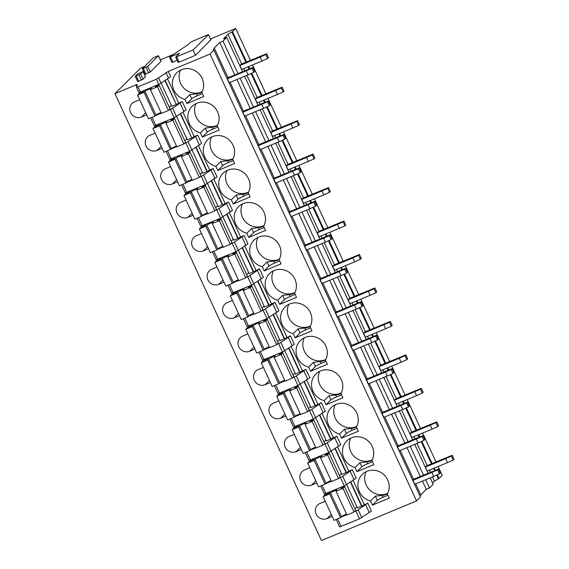 <?xml version="1.0" encoding="UTF-8"?>
<svg xmlns="http://www.w3.org/2000/svg" width="569" height="569" viewBox="0 0 569 569"><rect width="100%" height="100%" fill="white"/><g stroke="black" fill="none" stroke-linecap="round" stroke-linejoin="round"><path stroke-width="0.85" d="M160.949 61.31L150.316 72.05L147.727 66.452L158.41 55.805L157.457 56.004L153.075 58.031L142.392 68.671L147.727 66.452M144.981 74.276L150.316 72.05M144.682 66.395L140.6 68.095L114.952 93.665L135.899 84.93L137.378 84.518L136.517 87.306L138.004 86.893L156.39 79.226L168.282 71.431L210.046 54.019L213.93 50.15L213.283 50.413L214.257 47.952L219.776 42.455L222.991 41.117L226.704 37.412L223.489 38.756L227.963 34.296L232.522 31.615L235.694 28.45L210.466 38.969M173.196 54.51L160.358 59.859M179.121 62.113L178.133 62.391L175.693 57.12L193.069 50.015L195.501 55.285L179.121 62.113L176.682 56.843M177.201 60.371L171.916 62.441L169.484 57.17L179.491 53.266L175.693 57.12M210.815 39.88L195.501 55.285M145.422 76.779L143.054 79.283L137.684 81.58L135.244 76.317L140.621 74.013L143.075 71.53L137.705 73.835L135.244 76.317M165.11 80.172L176.283 104.369L182.222 101.602L186.12 110.03L174.228 117.826L154.355 125.905L150.664 117.883M176.283 104.369L164.832 80.378M176.034 104.618L171.859 106.36L161.119 83.124M180.572 113.636L191.746 137.833L197.685 135.059L201.582 143.495L189.69 151.29L169.818 159.37L166.127 151.347L169.818 159.37M191.746 137.833L180.295 113.836M170.956 149.042L176.767 146.624M184.384 143.445L185.793 142.855L189.69 151.29M191.981 150.102L188.083 141.667L185.793 142.855M188.083 141.667L197.685 135.059M191.497 138.082L187.322 139.825L176.582 116.588M176.518 116.638L172.62 108.202L182.222 101.602M172.62 108.202L170.33 109.397L174.228 117.826M155.493 115.578L161.304 113.16M168.922 109.981L170.33 109.397M210.046 54.019L416.536 500.905L321.442 540.55L114.952 93.665M416.536 500.905L420.42 497.036L213.93 50.15M196.028 147.101L207.208 171.297L213.147 168.524L217.045 176.959L205.153 184.754L185.281 192.834L181.589 184.811L185.281 192.834M186.419 182.507L192.23 180.081M199.847 176.909L201.255 176.319L205.153 184.754M207.443 183.567L203.546 175.131L201.255 176.319M203.546 175.131L213.147 168.524M207.208 171.297L202.784 173.289L192.045 150.052M211.49 180.565L222.671 204.762L228.61 201.988L232.508 210.423L220.616 218.219L200.743 226.298L197.052 218.276L200.743 226.298M201.881 215.971L207.692 213.546M215.31 210.374L216.718 209.783L220.616 218.219M222.906 217.031L219.008 208.595L216.718 209.783M219.008 208.595L228.61 201.988M222.671 204.762L218.247 206.753L207.507 183.517M226.953 214.029L238.134 238.219L244.073 235.452L247.97 243.888L236.078 251.683L216.206 259.763L212.514 251.74M217.344 249.435L223.155 247.01M230.772 243.838L232.18 243.248L236.078 251.683M238.368 250.495L234.471 242.06L232.18 243.248M234.471 242.06L244.073 235.452M238.134 238.219L233.71 240.218L222.97 216.981M242.415 247.494L253.596 271.683L259.535 268.917L263.433 277.352L251.541 285.147L231.668 293.227L227.977 285.204M232.806 282.9L238.617 280.474M246.235 277.302L247.643 276.712L251.541 285.147M253.831 283.959L249.933 275.524L247.643 276.712M249.933 275.524L259.535 268.917M253.596 271.683L249.172 273.682L238.432 250.445M257.878 280.951L269.059 305.148L274.998 302.381L278.895 310.816L267.003 318.612L247.131 326.691L243.44 318.668L247.131 326.691M248.269 316.364L254.08 313.939M261.697 310.766L263.106 310.176L267.003 318.612M269.293 317.417L265.396 308.988L263.106 310.176M265.396 308.988L274.998 302.381M269.059 305.148L264.635 307.146L253.895 283.91M273.34 314.415L284.521 338.612L290.46 335.845L294.358 344.281L282.466 352.076L262.594 360.156L258.902 352.133L262.594 360.156M263.732 349.828L269.542 347.403M277.16 344.231L278.568 343.64L282.466 352.076M284.756 350.881L280.858 342.453L278.568 343.64M280.858 342.453L290.46 335.845M284.521 338.612L280.097 340.611L269.357 317.374M288.803 347.879L299.984 372.076L305.923 369.309L309.821 377.745L297.928 385.54L278.056 393.62L274.358 385.597L278.056 393.62M279.194 383.293L285.005 380.867M292.622 377.695L294.031 377.105L297.928 385.54M300.219 384.345L296.321 375.917L294.031 377.105M296.321 375.917L305.923 369.309M299.984 372.076L295.56 374.075L284.82 350.838M304.266 381.344L315.446 405.541L321.385 402.774L325.283 411.202L313.391 418.997L293.519 427.084L289.82 419.061M294.657 416.757L300.468 414.332M308.085 411.152L309.493 410.569L313.391 418.997M315.681 417.81L311.784 409.381L309.493 410.569M311.784 409.381L321.385 402.774M315.446 405.541L311.015 407.532L300.283 384.303M319.728 414.808L330.909 439.005L336.848 436.238L340.746 444.666L328.854 452.462L308.981 460.549L305.283 452.526L308.981 460.549M310.119 450.221L315.93 447.796M323.548 444.617L324.956 444.033L328.854 452.462M331.144 451.274L327.246 442.846L324.956 444.033M327.246 442.846L336.848 436.238M330.909 439.005L326.478 440.996L315.745 417.767M335.191 448.272L346.372 472.469L352.311 469.702L356.208 478.131L344.316 485.926L324.444 494.013L320.745 485.99L324.444 494.013M325.582 483.686L331.393 481.26M339.01 478.081L340.418 477.498L344.316 485.926M346.606 484.738L342.709 476.31L340.418 477.498M342.709 476.31L352.311 469.702M346.372 472.469L341.941 474.461L331.208 451.224M350.653 481.737L361.834 505.933L367.773 503.167L371.422 511.069L359.537 518.864L339.657 526.944L336.208 519.454L339.657 526.944M341.044 517.143L346.855 514.725M354.473 511.545L355.881 510.962L359.537 518.864M361.827 517.676L358.171 509.774L355.881 510.962M358.171 509.774L367.773 503.167M361.834 505.933L357.403 507.925L346.67 484.688M217.835 127.093L212.877 129.163A5.114 0.605 155.2 0 0 207.194 132.214L202.358 137.044L219.193 130.024L217.266 125.856A16.074 15.199 -134.9 0 0 214.79 107.584A16.074 15.199 -134.9 0 0 196.767 103.231A16.074 15.199 -134.9 0 0 192.116 106.339A16.074 15.199 -134.9 0 0 188.559 121.624A16.074 15.199 -134.9 0 0 200.43 132.876L205.274 128.046L212.002 127.278A16.074 15.199 -134.9 0 0 216.184 126.211A16.074 15.199 -134.9 0 0 217.372 125.657M196.063 103.551A16.074 15.199 -134.9 0 0 199.171 121.432A16.074 15.199 -134.9 0 0 216.91 125.486A16.074 15.199 -134.9 0 0 217.621 125.173M202.358 137.044L200.43 132.876M155.145 133.16L149.917 135.337A8.407 7.945 -134.9 0 0 147.485 136.958A8.407 7.945 -134.9 0 0 146.795 147.335A8.407 7.945 -134.9 0 0 156.916 150.486L162.144 148.31M233.297 160.558L228.34 162.627A5.114 0.605 155.2 0 0 222.657 165.679L217.82 170.508L234.656 163.488L232.728 159.32A16.074 15.199 -134.9 0 0 230.253 141.048A16.074 15.199 -134.9 0 0 212.23 136.695A16.074 15.199 -134.9 0 0 207.578 139.803A16.074 15.199 -134.9 0 0 204.022 155.088A16.074 15.199 -134.9 0 0 215.893 166.34L220.736 161.511L227.465 160.743A16.074 15.199 -134.9 0 0 231.647 159.676A16.074 15.199 -134.9 0 0 232.835 159.114M211.526 137.015A16.074 15.199 -134.9 0 0 214.634 154.896A16.074 15.199 -134.9 0 0 232.372 158.95A16.074 15.199 -134.9 0 0 233.084 158.637M217.82 170.508L215.893 166.34M170.608 166.625L165.38 168.801A8.407 7.945 -134.9 0 0 162.947 170.423A8.407 7.945 -134.9 0 0 162.257 180.793A8.407 7.945 -134.9 0 0 172.379 183.951L177.606 181.774M248.76 194.022L243.802 196.092A5.114 0.605 155.2 0 0 238.119 199.143L233.283 203.972L250.118 196.952L248.191 192.784A16.074 15.199 -134.9 0 0 245.716 174.512A16.074 15.199 -134.9 0 0 227.692 170.159A16.074 15.199 -134.9 0 0 223.041 173.268A16.074 15.199 -134.9 0 0 219.485 188.552A16.074 15.199 -134.9 0 0 231.355 199.804L236.199 194.975L242.927 194.207A16.074 15.199 -134.9 0 0 247.11 193.14A16.074 15.199 -134.9 0 0 248.297 192.578M226.988 170.48A16.074 15.199 -134.9 0 0 230.096 188.36A16.074 15.199 -134.9 0 0 247.835 192.414A16.074 15.199 -134.9 0 0 248.546 192.102M233.283 203.972L231.355 199.804M186.07 200.082L180.842 202.265A8.407 7.945 -134.9 0 0 178.41 203.887A8.407 7.945 -134.9 0 0 177.72 214.257A8.407 7.945 -134.9 0 0 187.841 217.415L193.069 215.238M264.222 227.486L259.265 229.556A5.114 0.605 155.2 0 0 253.582 232.607L248.745 237.437L265.574 230.417L263.653 226.249A16.074 15.199 -134.9 0 0 261.178 207.977A16.074 15.199 -134.9 0 0 243.155 203.624A16.074 15.199 -134.9 0 0 238.503 206.732A16.074 15.199 -134.9 0 0 234.947 222.017A16.074 15.199 -134.9 0 0 246.818 233.269L251.662 228.439L258.39 227.671A16.074 15.199 -134.9 0 0 262.572 226.604A16.074 15.199 -134.9 0 0 263.76 226.042M242.451 203.944A16.074 15.199 -134.9 0 0 245.559 221.825A16.074 15.199 -134.9 0 0 263.298 225.879A16.074 15.199 -134.9 0 0 264.009 225.566M248.745 237.437L246.818 233.269M201.533 233.546L196.305 235.73A8.407 7.945 -134.9 0 0 193.873 237.351A8.407 7.945 -134.9 0 0 193.183 247.721A8.407 7.945 -134.9 0 0 203.304 250.879L208.531 248.703M279.685 260.951L274.727 263.02A5.114 0.605 155.2 0 0 269.045 266.072L264.208 270.901L281.036 263.881L279.116 259.713A16.074 15.199 -134.9 0 0 276.641 241.441A16.074 15.199 -134.9 0 0 258.618 237.088A16.074 15.199 -134.9 0 0 253.966 240.196A16.074 15.199 -134.9 0 0 250.41 255.481A16.074 15.199 -134.9 0 0 262.281 266.733L267.124 261.904L273.853 261.135A16.074 15.199 -134.9 0 0 278.035 260.069A16.074 15.199 -134.9 0 0 279.223 259.507M257.913 237.408A16.074 15.199 -134.9 0 0 261.022 255.289A16.074 15.199 -134.9 0 0 278.76 259.343A16.074 15.199 -134.9 0 0 279.471 259.03M264.208 270.901L262.281 266.733M216.995 267.01L211.768 269.194A8.407 7.945 -134.9 0 0 209.335 270.816A8.407 7.945 -134.9 0 0 208.645 281.186A8.407 7.945 -134.9 0 0 218.766 284.344L223.994 282.167M295.147 294.415L290.19 296.485A5.114 0.605 155.2 0 0 284.507 299.536L279.671 304.365L296.499 297.345L294.578 293.177A16.074 15.199 -134.9 0 0 292.103 274.905A16.074 15.199 -134.9 0 0 274.08 270.552A16.074 15.199 -134.9 0 0 269.429 273.661A16.074 15.199 -134.9 0 0 265.872 288.945A16.074 15.199 -134.9 0 0 277.743 300.197L282.587 295.368L289.315 294.6A16.074 15.199 -134.9 0 0 293.497 293.533A16.074 15.199 -134.9 0 0 294.685 292.971M273.376 270.865A16.074 15.199 -134.9 0 0 276.484 288.753A16.074 15.199 -134.9 0 0 294.223 292.807A16.074 15.199 -134.9 0 0 294.934 292.494M279.671 304.365L277.743 300.197M232.458 300.475L227.23 302.658A8.407 7.945 -134.9 0 0 224.798 304.28A8.407 7.945 -134.9 0 0 224.108 314.65A8.407 7.945 -134.9 0 0 234.229 317.808L239.457 315.624M310.61 327.879L305.653 329.949A5.114 0.605 155.2 0 0 299.97 333L295.133 337.83L311.961 330.809L310.041 326.642A16.074 15.199 -134.9 0 0 307.566 308.37A16.074 15.199 -134.9 0 0 289.543 304.017A16.074 15.199 -134.9 0 0 284.891 307.125A16.074 15.199 -134.9 0 0 281.335 322.41A16.074 15.199 -134.9 0 0 293.206 333.662L298.049 328.832L304.778 328.064A16.074 15.199 -134.9 0 0 308.96 326.997A16.074 15.199 -134.9 0 0 310.148 326.435M288.839 304.33A16.074 15.199 -134.9 0 0 291.947 322.218A16.074 15.199 -134.9 0 0 309.685 326.272A16.074 15.199 -134.9 0 0 310.397 325.959M295.133 337.83L293.206 333.662M247.92 333.939L242.693 336.123A8.407 7.945 -134.9 0 0 240.26 337.744A8.407 7.945 -134.9 0 0 239.57 348.114A8.407 7.945 -134.9 0 0 249.691 351.272L254.919 349.089M326.073 361.343L321.115 363.413A5.114 0.605 155.2 0 0 315.432 366.464L310.596 371.294L327.424 364.274L325.504 360.106A16.074 15.199 -134.9 0 0 323.028 341.834A16.074 15.199 -134.9 0 0 305.005 337.481A16.074 15.199 -134.9 0 0 300.354 340.589A16.074 15.199 -134.9 0 0 296.798 355.874A16.074 15.199 -134.9 0 0 308.668 367.126L313.512 362.297L320.24 361.528A16.074 15.199 -134.9 0 0 324.422 360.462A16.074 15.199 -134.9 0 0 325.61 359.9M304.301 337.794A16.074 15.199 -134.9 0 0 307.409 355.682A16.074 15.199 -134.9 0 0 325.148 359.736A16.074 15.199 -134.9 0 0 325.859 359.416M310.596 371.294L308.668 367.126M263.383 367.403L258.155 369.587A8.407 7.945 -134.9 0 0 255.723 371.208A8.407 7.945 -134.9 0 0 255.033 381.579A8.407 7.945 -134.9 0 0 265.154 384.736L270.382 382.553M341.535 394.808L336.578 396.878A5.114 0.605 155.2 0 0 330.895 399.929L326.051 404.758L342.887 397.738L340.966 393.57A16.074 15.199 -134.9 0 0 338.491 375.298A16.074 15.199 -134.9 0 0 320.468 370.945A16.074 15.199 -134.9 0 0 315.816 374.053A16.074 15.199 -134.9 0 0 312.26 389.338A16.074 15.199 -134.9 0 0 324.131 400.59L328.974 395.761L335.703 394.986A16.074 15.199 -134.9 0 0 339.885 393.926A16.074 15.199 -134.9 0 0 341.073 393.364M319.764 371.258A16.074 15.199 -134.9 0 0 322.872 389.146A16.074 15.199 -134.9 0 0 340.611 393.2A16.074 15.199 -134.9 0 0 341.322 392.88M326.051 404.758L324.131 400.59M278.846 400.868L273.618 403.044A8.407 7.945 -134.9 0 0 271.185 404.673A8.407 7.945 -134.9 0 0 270.495 415.043A8.407 7.945 -134.9 0 0 280.617 418.201L285.844 416.017M356.998 428.272L352.04 430.342A5.114 0.605 155.2 0 0 346.357 433.393L341.514 438.215L358.349 431.202L356.429 427.035A16.074 15.199 -134.9 0 0 353.954 408.762A16.074 15.199 -134.9 0 0 335.93 404.41A16.074 15.199 -134.9 0 0 331.279 407.511A16.074 15.199 -134.9 0 0 327.723 422.803A16.074 15.199 -134.9 0 0 339.593 434.055L344.437 429.225L351.165 428.45A16.074 15.199 -134.9 0 0 355.348 427.39A16.074 15.199 -134.9 0 0 356.535 426.828M335.226 404.723A16.074 15.199 -134.9 0 0 338.335 422.611A16.074 15.199 -134.9 0 0 356.073 426.665A16.074 15.199 -134.9 0 0 356.784 426.345M341.514 438.215L339.593 434.055M294.308 434.332L289.08 436.508A8.407 7.945 -134.9 0 0 286.648 438.137A8.407 7.945 -134.9 0 0 285.958 448.507A8.407 7.945 -134.9 0 0 296.079 451.665L301.307 449.482M372.46 461.736L367.503 463.799A5.114 0.605 155.2 0 0 361.82 466.857L356.976 471.68L373.812 464.667L371.891 460.499A16.074 15.199 -134.9 0 0 369.416 442.227A16.074 15.199 -134.9 0 0 351.393 437.874A16.074 15.199 -134.9 0 0 346.741 440.975A16.074 15.199 -134.9 0 0 343.185 456.267A16.074 15.199 -134.9 0 0 355.056 467.519L359.9 462.689L366.628 461.914A16.074 15.199 -134.9 0 0 370.81 460.854A16.074 15.199 -134.9 0 0 371.998 460.293M350.689 438.187A16.074 15.199 -134.9 0 0 353.797 456.075A16.074 15.199 -134.9 0 0 371.536 460.129A16.074 15.199 -134.9 0 0 372.247 459.809M356.976 471.68L355.056 467.519M309.771 467.796L304.543 469.973A8.407 7.945 -134.9 0 0 302.111 471.601A8.407 7.945 -134.9 0 0 301.421 481.971A8.407 7.945 -134.9 0 0 311.542 485.129L316.769 482.946M387.923 495.201L382.965 497.263A5.114 0.605 155.2 0 0 377.283 500.322L372.439 505.144L389.274 498.131L387.354 493.963A16.074 15.199 -134.9 0 0 384.879 475.684A16.074 15.199 -134.9 0 0 366.856 471.338A16.074 15.199 -134.9 0 0 362.204 474.439A16.074 15.199 -134.9 0 0 358.648 489.731A16.074 15.199 -134.9 0 0 370.519 500.976L375.362 496.154L382.091 495.379A16.074 15.199 -134.9 0 0 386.273 494.312A16.074 15.199 -134.9 0 0 387.461 493.757M366.151 471.651A16.074 15.199 -134.9 0 0 369.26 489.539A16.074 15.199 -134.9 0 0 386.998 493.593A16.074 15.199 -134.9 0 0 387.709 493.273M372.439 505.144L370.519 500.976M325.233 501.261L320.006 503.437A8.407 7.945 -134.9 0 0 317.573 505.066A8.407 7.945 -134.9 0 0 316.883 515.436A8.407 7.945 -134.9 0 0 327.004 518.587L332.232 516.41M432.604 483.024L434.453 481.182L439.012 478.501L437.298 474.788M435.228 470.3L434.225 468.138M432.099 463.529L421.835 441.324M419.766 436.843L418.763 434.673M416.636 430.064L406.373 407.859M404.303 403.378L403.3 401.209M401.173 396.6L390.91 374.395M388.84 369.914L387.838 367.745M385.711 363.136L375.448 340.931M373.378 336.45L372.375 334.28M370.248 329.671L359.985 307.466M357.915 302.985L356.912 300.816M354.786 296.207L344.522 274.002M342.453 269.521L341.45 267.352M339.323 262.743L329.06 240.538M326.99 236.057L325.987 233.887M323.861 229.279L313.597 207.073M311.528 202.592L310.525 200.423M308.398 195.814L298.135 173.609M296.065 169.128L295.062 166.959M292.935 162.35L282.672 140.145M280.602 135.664L279.599 133.495M277.473 128.886L267.21 106.68M265.14 102.2L264.137 100.03M262.01 95.421L251.747 73.216M249.677 68.735L248.674 66.566M246.548 61.957L232.522 31.615M439.012 478.501L442.184 475.335L438.109 466.516M435.982 461.907L422.646 433.052M420.519 428.443L407.184 399.587M405.057 394.978L391.721 366.123M389.594 361.514L376.258 332.659M374.132 328.05L360.796 299.194M358.669 294.586L345.333 265.73M343.207 261.121L329.871 232.266M327.744 227.657L314.408 198.809M312.281 194.2L298.945 165.344M296.819 160.735L283.483 131.88M281.356 127.271L268.02 98.416M265.894 93.807L252.558 64.951M250.431 60.342L235.694 28.45M438.372 478.771L436.658 475.065M434.574 470.556L433.585 468.401M431.451 463.792L421.195 441.601M419.111 437.092L418.123 434.936M415.989 430.328L405.74 408.137M403.649 403.627L402.66 401.479M400.526 396.87L390.277 374.672M388.186 370.163L387.197 368.015M385.064 363.406L374.815 341.208M372.723 336.699L371.735 334.551M369.601 329.942L359.352 307.751M357.261 303.234L356.272 301.086M354.138 296.477L343.889 274.286M341.805 269.77L340.81 267.622M338.676 263.013L328.427 240.822M326.343 236.306L325.347 234.158M323.213 229.549L312.964 207.358M310.88 202.841L309.885 200.693M307.751 196.085L297.502 173.894M295.418 169.384L294.422 167.229M292.288 162.62L282.039 140.429M279.955 135.92L278.959 133.765M276.826 129.156L266.577 106.965M264.493 102.456L263.497 100.3M261.363 95.692L251.114 73.501M249.03 68.991L248.034 66.836M245.9 62.227L231.882 31.878M434.453 481.182L432.468 476.893M430.335 472.284L429.36 470.165M427.227 465.556L417.006 443.429M414.872 438.82L413.898 436.7M411.764 432.091L401.543 409.964M399.417 405.356L398.435 403.236M396.301 398.627L386.081 376.5M383.954 371.891L382.973 369.772M380.839 365.163L370.618 343.036M368.492 338.427L367.51 336.307M365.376 331.699L355.156 309.572M353.029 304.963L352.047 302.843M349.914 298.234L339.693 276.107M337.566 271.498L336.585 269.379M334.451 264.77L324.23 242.643M322.104 238.034L321.122 235.915M318.989 231.306L308.768 209.179M306.641 204.57L305.66 202.45M303.526 197.841L293.305 175.714M291.179 171.105L290.197 168.993M288.07 164.384L277.843 142.257M275.716 137.648L274.735 135.529M272.608 130.92L262.38 108.793M260.253 104.184L259.272 102.064M257.145 97.455L246.918 75.328M244.791 70.72L243.809 68.6M241.683 63.991L227.963 34.296M420.128 496.41L420.747 494.845L426.266 489.34L429.481 488.003L433.194 484.304L430.207 477.839M428.073 473.23L414.744 444.375M412.61 439.766L399.282 410.91M397.148 406.302L383.819 377.446M381.685 372.837L368.356 343.982M366.223 339.373L352.894 310.518M350.76 305.909L337.431 277.053M335.297 272.444L321.969 243.589M319.835 238.98L306.506 210.125M304.372 205.516L291.043 176.66M288.91 172.051L275.581 143.196M273.447 138.587L260.118 109.732M257.985 105.123L244.656 76.267M242.522 71.658L226.704 37.412M429.481 488.003L425.655 479.731M423.528 475.122L410.192 446.267M408.065 441.658L394.73 412.802M392.603 408.193L379.274 379.338M377.14 374.729L363.811 345.874M361.678 341.265L348.349 312.409M346.215 307.801L332.886 278.945M330.753 274.336L317.424 245.481M315.29 240.872L301.961 212.024M299.827 207.415L286.499 178.559M284.365 173.95L271.036 145.095M268.902 140.486L255.573 111.631M253.44 107.022L240.111 78.166M237.977 73.557L222.991 41.117M426.266 489.34L422.447 481.068M420.313 476.459L406.984 447.604M404.851 442.995L391.522 414.14M389.388 409.531L376.059 380.682M373.925 376.073L360.597 347.218M358.463 342.609L345.134 313.754M343 309.145L329.671 280.289M327.538 275.681L314.209 246.825M312.075 242.216L298.746 213.361M296.613 208.752L283.284 179.896M281.15 175.288L267.821 146.432M265.687 141.823L252.359 112.968M250.232 108.359L236.896 79.504M234.769 74.895L219.776 42.455M420.747 494.845L415.69 483.885M413.556 479.276L400.227 450.42M398.094 445.819L384.765 416.963M382.631 412.354L369.302 383.499M367.169 378.89L353.84 350.035M351.706 345.426L338.377 316.57M336.243 311.961L322.915 283.106M320.781 278.497L307.452 249.642M305.318 245.033L291.989 216.177M289.856 211.568L276.527 182.713M274.393 178.104L261.064 149.249M258.931 144.64L245.602 115.784M243.468 111.175L230.139 82.32M228.005 77.711L214.257 47.952M206.96 171.546L195.757 147.3M222.422 205.011L211.22 180.764M237.885 238.475L226.682 214.228M253.347 271.939L242.145 247.693M268.81 305.404L257.608 281.157M284.272 338.868L273.07 314.621M299.735 372.332L288.533 348.086M315.198 405.797L303.995 381.55M330.66 439.261L319.458 415.014M346.123 472.725L334.921 448.479M361.585 506.182L350.383 481.943M158.68 78.031L161.055 83.174L170.657 76.566L168.282 71.431M161.055 83.174L158.765 84.361L156.39 79.226M138.004 86.893L140.372 92.029L158.765 84.361M140.372 92.029L138.893 92.441L136.539 87.327M146.681 114.846L141.453 117.022A8.407 7.945 -134.9 0 1 131.332 113.871A8.407 7.945 -134.9 0 1 132.022 103.494A8.407 7.945 -134.9 0 1 134.455 101.872L139.682 99.696M180.601 70.087A16.074 15.199 -134.9 0 0 183.709 87.975A16.074 15.199 -134.9 0 0 201.447 92.029A16.074 15.199 -134.9 0 0 202.159 91.709M184.968 99.411L186.895 103.579L203.73 96.559L201.803 92.391A16.074 15.199 -134.9 0 0 199.328 74.119A16.074 15.199 -134.9 0 0 181.312 69.767A16.074 15.199 -134.9 0 0 176.653 72.875A16.074 15.199 -134.9 0 0 173.097 88.159A16.074 15.199 -134.9 0 0 184.968 99.411L189.811 94.589L196.54 93.814A16.074 15.199 -134.9 0 0 200.722 92.747A16.074 15.199 -134.9 0 0 201.91 92.192M186.895 103.579L191.732 98.75A5.114 0.605 155.2 0 1 197.415 95.699L202.372 93.629M210.857 39.979L208.467 34.631L207.479 34.908L190.764 42.07L188.403 44.382L169.484 57.17M208.425 34.709L193.069 50.015M330.162 491.829L328.804 493.181L324.7 495.037L323.092 496.637L329.586 493.935L330.561 492.953L341.521 516.673A3.656 0.434 155.2 0 1 346.557 514.084M330.561 492.953A3.656 0.434 155.2 0 1 334.074 490.99A3.656 0.434 155.2 0 1 337.125 490.051A3.656 0.434 155.2 0 1 337.019 490.243L336.009 491.253L346.969 514.966L353.968 512.05L355.575 510.45L344.615 486.737L340.98 488.145L342.367 486.737M354.864 508.921L356.919 506.872M353.968 512.05L343.015 488.33L344.615 486.737M336.009 491.253L343.015 488.33M323.092 496.637L334.053 520.351L340.539 517.648L329.586 493.935M340.539 517.648L341.521 516.673M314.7 458.365L313.341 459.716L309.237 461.573L307.63 463.173L314.124 460.47L315.098 459.496L326.058 483.209A3.656 0.434 155.2 0 1 331.094 480.62M315.098 459.496A3.656 0.434 155.2 0 1 318.612 457.526A3.656 0.434 155.2 0 1 321.663 456.587A3.656 0.434 155.2 0 1 321.556 456.779L320.546 457.789L331.507 481.502L338.505 478.586L340.113 476.986L329.152 453.273L325.518 454.681L326.905 453.273M339.401 475.456L341.457 473.408M338.505 478.586L327.552 454.866L329.152 453.273M320.546 457.789L327.552 454.866M307.63 463.173L318.59 486.886L325.077 484.183L314.124 460.47M325.077 484.183L326.058 483.209M299.237 424.901L297.879 426.252L293.775 428.108L292.167 429.709L298.661 427.006L299.635 426.032L310.596 449.745A3.656 0.434 155.2 0 1 315.631 447.156M299.635 426.032A3.656 0.434 155.2 0 1 303.149 424.061A3.656 0.434 155.2 0 1 306.2 423.123A3.656 0.434 155.2 0 1 306.094 423.315L305.084 424.325L316.044 448.038L323.05 445.122L324.65 443.521L313.69 419.808L310.055 421.216L311.442 419.808M323.939 441.992L325.994 439.944M323.05 445.122L312.089 421.401L313.69 419.808M305.084 424.325L312.089 421.401M292.167 429.709L303.128 453.422L309.614 450.719L298.661 427.006M309.614 450.719L310.596 449.745M283.775 391.436L282.416 392.788L278.312 394.644L276.705 396.244L283.198 393.542L284.173 392.567L295.133 416.28A3.656 0.434 155.2 0 1 300.169 413.691M284.173 392.567A3.656 0.434 155.2 0 1 287.686 390.597A3.656 0.434 155.2 0 1 290.738 389.658A3.656 0.434 155.2 0 1 290.631 389.85L289.621 390.86L300.581 414.573L307.587 411.657L309.187 410.057L298.227 386.344L294.593 387.759L295.98 386.351M308.476 408.528L310.532 406.479M307.587 411.657L296.627 387.944L298.227 386.344M289.621 390.86L296.627 387.944M276.705 396.244L287.665 419.958L294.152 417.255L283.198 393.542M294.152 417.255L295.133 416.28M268.312 357.972L266.953 359.324L262.85 361.187L261.242 362.78L267.736 360.077L268.71 359.103L279.671 382.816A3.656 0.434 155.2 0 1 284.706 380.227M268.71 359.103A3.656 0.434 155.2 0 1 272.224 357.133A3.656 0.434 155.2 0 1 275.275 356.194A3.656 0.434 155.2 0 1 275.176 356.386L274.158 357.396L285.119 381.109L292.125 378.193L293.725 376.593L282.765 352.88L279.13 354.295L280.517 352.887M293.014 375.063L295.069 373.015M292.125 378.193L281.164 354.48L282.765 352.88M274.158 357.396L281.164 354.48M261.242 362.78L272.202 386.493L278.689 383.791L267.736 360.077M278.689 383.791L279.671 382.816M252.849 324.508L251.491 325.859L247.387 327.723L245.78 329.316L252.273 326.613L253.248 325.639L264.208 349.352A3.656 0.434 155.2 0 1 269.251 346.763M253.248 325.639A3.656 0.434 155.2 0 1 256.761 323.669A3.656 0.434 155.2 0 1 259.813 322.73A3.656 0.434 155.2 0 1 259.713 322.922L258.696 323.932L269.656 347.645L276.662 344.729L278.262 343.128L267.302 319.415L263.667 320.831L265.054 319.422M277.551 341.599L279.607 339.551M276.662 344.729L265.702 321.016L267.302 319.415M258.696 323.932L265.702 321.016M245.78 329.316L256.74 353.029L263.227 350.326L252.273 326.613M263.227 350.326L264.208 349.352M237.387 291.043L236.028 292.395L231.924 294.258L230.317 295.852L236.811 293.149L237.785 292.174L248.745 315.887A3.656 0.434 155.2 0 1 253.788 313.299M237.785 292.174A3.656 0.434 155.2 0 1 241.299 290.204A3.656 0.434 155.2 0 1 244.35 289.265A3.656 0.434 155.2 0 1 244.25 289.457L243.233 290.467L254.194 314.18L261.199 311.264L262.8 309.664L251.839 285.951L248.205 287.366L249.592 285.958M262.096 308.135L264.144 306.086M261.199 311.264L250.239 287.551L251.839 285.951M243.233 290.467L250.239 287.551M230.317 295.852L241.277 319.572L247.764 316.862L236.811 293.149M247.764 316.862L248.745 315.887M221.924 257.579L220.566 258.931L216.462 260.794L214.854 262.387L221.348 259.684L222.323 258.71L233.283 282.423A3.656 0.434 155.2 0 1 238.326 279.834M222.323 258.71A3.656 0.434 155.2 0 1 225.836 256.74A3.656 0.434 155.2 0 1 228.887 255.801A3.656 0.434 155.2 0 1 228.788 256L227.771 257.003L238.731 280.723L245.737 277.8L247.337 276.2L236.377 252.487L232.749 253.902L234.129 252.494M246.633 274.671L248.681 272.622M245.737 277.8L234.777 254.087L236.377 252.487M227.771 257.003L234.777 254.087M214.854 262.387L225.815 286.107L232.301 283.398L221.348 259.684M232.301 283.398L233.283 282.423M206.462 224.115L205.103 225.466L200.999 227.33L199.392 228.923L205.886 226.22L206.86 225.246L217.82 248.959A3.656 0.434 155.2 0 1 222.863 246.377M206.86 225.246A3.656 0.434 155.2 0 1 210.374 223.276A3.656 0.434 155.2 0 1 213.425 222.337A3.656 0.434 155.2 0 1 213.325 222.536L212.308 223.539L223.268 247.259L230.274 244.336L231.875 242.735L220.914 219.022L217.287 220.438L218.667 219.029M231.17 241.206L233.219 239.165M230.274 244.336L219.314 220.623L220.914 219.022M212.308 223.539L219.314 220.623M199.392 228.923L210.352 252.643L216.839 249.933L205.886 226.22M216.839 249.933L217.82 248.959M190.999 190.658L189.641 192.002L185.537 193.865L183.929 195.466L190.423 192.756L191.397 191.781L202.358 215.495A3.656 0.434 155.2 0 1 207.401 212.913M191.397 191.781A3.656 0.434 155.2 0 1 194.911 189.818A3.656 0.434 155.2 0 1 197.962 188.872A3.656 0.434 155.2 0 1 197.863 189.072L196.846 190.074L207.806 213.795L214.812 210.871L216.412 209.271L205.452 185.558L201.824 186.973L203.204 185.565M215.708 207.742L217.756 205.701M214.812 210.871L203.851 187.158L205.452 185.558M196.846 190.074L203.851 187.158M183.929 195.466L194.89 219.179L201.376 216.469L190.423 192.756M201.376 216.469L202.358 215.495M175.537 157.193L174.178 158.538L170.074 160.401L168.467 162.001L174.96 159.292L175.935 158.317L186.895 182.03A3.656 0.434 155.2 0 1 191.938 179.448M175.935 158.317A3.656 0.434 155.2 0 1 179.448 156.354A3.656 0.434 155.2 0 1 182.5 155.415A3.656 0.434 155.2 0 1 182.4 155.607L181.383 156.617L192.343 180.33L199.349 177.407L200.949 175.814L189.989 152.094L186.362 153.509L187.742 152.101M200.245 174.278L202.294 172.236M199.349 177.407L188.389 153.694L189.989 152.094M181.383 156.617L188.389 153.694M168.467 162.001L179.427 185.714L185.921 183.005L174.96 159.292M185.921 183.005L186.895 182.03M160.074 123.729L158.715 125.08L154.612 126.937L153.004 128.537L159.498 125.827L160.472 124.853L171.433 148.566A3.656 0.434 155.2 0 1 176.475 145.984M160.472 124.853A3.656 0.434 155.2 0 1 163.986 122.89A3.656 0.434 155.2 0 1 167.037 121.951A3.656 0.434 155.2 0 1 166.937 122.143L165.92 123.153L176.881 146.866L183.887 143.943L185.487 142.35L174.527 118.629L170.899 120.045L172.279 118.637M184.783 140.813L186.831 138.772M183.887 143.943L172.926 120.23L174.527 118.629M165.92 123.153L172.926 120.23M153.004 128.537L163.964 152.25L170.458 149.54L159.498 125.827M170.458 149.54L171.433 148.566M144.611 90.265L143.253 91.616L139.149 93.472L137.542 95.073L144.035 92.363L145.01 91.389L155.97 115.102A3.656 0.434 155.2 0 1 161.013 112.52M145.01 91.389A3.656 0.434 155.2 0 1 148.523 89.425A3.656 0.434 155.2 0 1 151.574 88.487A3.656 0.434 155.2 0 1 151.475 88.679L150.458 89.689L161.418 113.402L168.424 110.478L170.024 108.885L159.064 85.165L155.437 86.58L156.816 85.172M169.32 107.349L171.369 105.308M168.424 110.478L157.464 86.765L159.064 85.165M150.458 89.689L157.464 86.765M137.542 95.073L148.502 118.786L154.996 116.083L144.035 92.363M154.996 116.083L155.97 115.102M413.307 479.383L412.938 480.321L431.828 472.448L437.547 469.916L438.386 469.076L413.307 479.383M431.828 472.448L433.656 476.395L414.758 484.276L412.938 480.321M433.656 476.395L439.368 473.87L440.214 473.024L438.386 469.076M439.368 473.87L437.547 469.916M426.771 465.748L425.427 467.092L445.662 458.65L451.381 456.125L452.227 455.285L426.771 465.748M445.662 458.65L447.49 462.604L427.248 471.04L425.427 467.092M447.49 462.604L453.209 460.079L454.048 459.233L452.227 455.285M453.209 460.079L451.381 456.125M397.845 445.918L397.475 446.857L416.366 438.984L422.084 436.451L422.923 435.612L397.845 445.918M416.366 438.984L418.194 442.931L399.296 450.812L397.475 446.857M418.194 442.931L423.905 440.406L424.751 439.56L422.923 435.612M423.905 440.406L422.084 436.451M411.309 432.284L409.964 433.628L430.2 425.185L435.918 422.66L436.764 421.821L411.309 432.284M430.2 425.185L432.027 429.14L411.785 437.582L409.964 433.628M432.027 429.14L437.746 426.615L438.585 425.768L436.764 421.821M437.746 426.615L435.918 422.66M382.382 412.454L382.012 413.393L400.903 405.519L406.622 402.987L407.461 402.148L382.382 412.454M400.903 405.519L402.731 409.467L383.833 417.347L382.012 413.393M402.731 409.467L408.442 406.942L409.289 406.102L407.461 402.148M408.442 406.942L406.622 402.987M395.846 398.819L394.502 400.163L414.737 391.728L420.455 389.196L421.302 388.357L395.846 398.819M414.737 391.728L416.565 395.675L396.323 404.118L394.502 400.163M416.565 395.675L422.283 393.151L423.123 392.304L421.302 388.357M422.283 393.151L420.455 389.196M366.92 378.99L366.55 379.928L385.441 372.055L391.159 369.523L391.998 368.684L366.92 378.99M385.441 372.055L387.269 376.002L368.371 383.883L366.55 379.928M387.269 376.002L392.98 373.477L393.826 372.638L391.998 368.684M392.98 373.477L391.159 369.523M380.391 365.355L379.039 366.699L399.274 358.264L404.993 355.732L405.839 354.892L380.391 365.355M399.274 358.264L401.102 362.211L380.86 370.654L379.039 366.699M401.102 362.211L406.821 359.686L407.66 358.84L405.839 354.892M406.821 359.686L404.993 355.732M351.457 345.532L351.087 346.464L369.978 338.591L375.696 336.059L376.536 335.219L351.457 345.532M369.978 338.591L371.806 342.545L352.908 350.419L351.087 346.464M371.806 342.545L377.517 340.013L378.364 339.174L376.536 335.219M377.517 340.013L375.696 336.059M364.928 331.891L363.577 333.235L383.812 324.799L389.53 322.267L390.377 321.428L364.928 331.891M383.812 324.799L385.64 328.747L365.405 337.189L363.577 333.235M385.64 328.747L391.358 326.222L392.197 325.376L390.377 321.428M391.358 326.222L389.53 322.267M335.995 312.068L335.625 313L354.515 305.126L360.234 302.594L361.073 301.755L335.995 312.068M354.515 305.126L356.343 309.081L337.445 316.954L335.625 313M356.343 309.081L362.055 306.549L362.901 305.709L361.073 301.755M362.055 306.549L360.234 302.594M349.466 298.426L348.114 299.771L368.349 291.335L374.068 288.803L374.914 287.964L349.466 298.426M368.349 291.335L370.177 295.283L349.942 303.725L348.114 299.771M370.177 295.283L375.896 292.758L376.735 291.918L374.914 287.964M375.896 292.758L374.068 288.803M320.532 278.604L320.162 279.535L339.053 271.662L344.771 269.13L345.611 268.291L320.532 278.604M339.053 271.662L340.881 275.616L321.983 283.49L320.162 279.535M340.881 275.616L346.592 273.084L347.439 272.245L345.611 268.291M346.592 273.084L344.771 269.13M334.003 264.962L332.652 266.306L352.887 257.871L358.605 255.339L359.452 254.499L334.003 264.962M352.887 257.871L354.715 261.818L334.48 270.261L332.652 266.306M354.715 261.818L360.433 259.293L361.272 258.454L359.452 254.499M360.433 259.293L358.605 255.339M305.069 245.139L304.7 246.078L323.59 238.198L329.309 235.666L330.148 234.826L305.069 245.139M323.59 238.198L325.418 242.152L306.52 250.026L304.7 246.078M325.418 242.152L331.13 239.62L331.976 238.781L330.148 234.826M331.13 239.62L329.309 235.666M318.54 231.498L317.189 232.842L337.431 224.406L343.143 221.874L343.989 221.035L318.54 231.498M337.431 224.406L339.252 228.361L319.017 236.796L317.189 232.842M339.252 228.361L344.97 225.829L345.81 224.99L343.989 221.035M344.97 225.829L343.143 221.874M289.607 211.675L289.237 212.614L313.846 202.208L314.685 201.362L289.607 211.675M308.128 204.733L309.956 208.688L291.058 216.561L289.237 212.614M309.956 208.688L315.667 206.156L316.513 205.317L314.685 201.362M315.667 206.156L313.846 202.208M303.078 198.033L301.726 199.378L321.969 190.942L327.68 188.41L328.526 187.571L303.078 198.033M321.969 190.942L323.789 194.897L303.554 203.332L301.726 199.378M323.789 194.897L329.508 192.365L330.347 191.525L328.526 187.571M329.508 192.365L327.68 188.41M274.144 178.211L273.774 179.15L298.384 168.744L299.223 167.898L274.144 178.211M292.665 171.269L294.493 175.224L275.602 183.097L273.774 179.15M294.493 175.224L300.204 172.692L301.051 171.852L299.223 167.898M300.204 172.692L298.384 168.744M287.615 164.569L286.264 165.913L306.506 157.478L312.217 154.946L313.064 154.107L287.615 164.569M306.506 157.478L308.327 161.432L288.092 169.868L286.264 165.913M308.327 161.432L314.045 158.9L314.885 158.061L313.064 154.107M314.045 158.9L312.217 154.946M258.682 144.746L258.312 145.685L282.921 135.28L283.76 134.433L258.682 144.746M277.203 137.805L279.03 141.759L260.14 149.633L258.312 145.685M279.03 141.759L284.742 139.227L285.588 138.388L283.76 134.433M284.742 139.227L282.921 135.28M272.153 131.105L270.801 132.449L291.043 124.014L296.755 121.482L297.601 120.642L272.153 131.105M291.043 124.014L292.864 127.968L272.629 136.404L270.801 132.449M292.864 127.968L298.583 125.436L299.422 124.597L297.601 120.642M298.583 125.436L296.755 121.482M243.219 111.282L242.849 112.221L267.458 101.815L268.298 100.969L243.219 111.282M261.74 104.34L263.568 108.295L244.677 116.168L242.849 112.221M263.568 108.295L269.279 105.763L270.126 104.924L268.298 100.969M269.279 105.763L267.458 101.815M256.69 97.64L255.339 98.985L275.581 90.549L281.292 88.024L282.139 87.178L256.69 97.64M275.581 90.549L277.402 94.504L257.167 102.939L255.339 98.985M277.402 94.504L283.12 91.972L283.959 91.132L282.139 87.178M283.12 91.972L281.292 88.024M227.756 77.818L227.387 78.757L251.996 68.351L252.835 67.505L227.756 77.818M246.277 70.876L248.105 74.831L229.215 82.711L227.387 78.757M248.105 74.831L253.817 72.299L254.663 71.459L252.835 67.505M253.817 72.299L251.996 68.351M241.228 64.176L239.876 65.527L260.118 57.085L265.83 54.56L266.676 53.714L241.228 64.176M260.118 57.085L261.939 61.039L241.704 69.475L239.876 65.527M261.939 61.039L267.658 58.507L268.497 57.668L266.676 53.714M267.658 58.507L265.83 54.56M160.991 61.402L158.41 55.805M148.687 72.924L146.105 67.327M145.927 74.077L143.338 68.472M167.371 78.494L178.723 103.06M142.876 90.99L143.189 91.673M182.834 111.958L194.185 136.524M179.932 102.79L183.83 111.218M155.835 125.493L152.058 117.306M158.338 124.455L158.651 125.137M195.395 136.254L199.292 144.682M171.297 158.957L167.514 150.771M198.297 145.422L209.648 169.989M210.857 169.718L214.755 178.147M213.759 178.886L225.111 203.453M226.32 203.183L230.217 211.611M229.222 212.351L240.573 236.917M241.782 236.64L245.68 245.075M244.684 245.815L256.036 270.375M257.245 270.104L261.143 278.54M260.147 279.279L271.498 303.839M272.707 303.569L276.605 312.004M275.609 312.744L286.961 337.303M288.17 337.033L292.068 345.468M291.072 346.201L302.423 370.768M303.633 370.497L307.53 378.933M306.535 379.665L317.879 404.232M319.095 403.962L322.986 412.397M321.997 413.13L333.342 437.696M334.558 437.426L338.448 445.861M337.46 446.594L348.804 471.16M350.02 470.89L353.911 479.326M352.922 480.058L364.267 504.625M365.483 504.354L369.132 512.256M328.42 492.555L328.74 493.238M312.957 459.091L313.277 459.773M297.495 425.626L297.815 426.309M282.032 392.162L282.352 392.845M266.569 358.698L266.889 359.38M251.107 325.233L251.427 325.916M235.644 291.769L235.964 292.452M220.182 258.305L220.502 258.987M204.719 224.84L205.039 225.523M189.257 191.376L189.577 192.059M173.801 157.912L174.114 158.595M207.194 132.214L205.274 128.046M161.183 146.233L156.916 150.486M222.657 165.679L220.736 161.511M176.646 179.697L172.379 183.951M238.119 199.143L236.199 194.975M192.109 213.162L187.841 217.415M253.582 232.607L251.662 228.439M207.571 246.626L203.304 250.879M269.045 266.072L267.124 261.904M223.034 280.09L218.766 284.344M284.507 299.536L282.587 295.368M238.496 313.555L234.229 317.808M299.97 333L298.049 328.832M253.959 347.019L249.691 351.272M315.432 366.464L313.512 362.297M269.422 380.483L265.154 384.736M330.895 399.929L328.974 395.761M284.884 413.94L280.617 418.201M346.357 433.393L344.437 429.225M300.347 447.405L296.079 451.665M361.82 466.857L359.9 462.689M315.809 480.869L311.542 485.129M377.283 500.322L375.362 496.154M331.272 514.333L327.004 518.587M186.76 192.422L182.976 184.235M202.223 225.886L198.439 217.699M217.685 259.35L213.901 251.157M233.148 292.815L229.364 284.621M248.61 326.279L244.826 318.085M264.073 359.736L260.289 351.55M279.535 393.2L275.752 385.014M294.998 426.665L291.214 418.478M310.461 460.129L306.677 451.942M325.923 493.593L322.139 485.407M341.144 526.531L337.602 518.871M212.877 129.163L212.002 127.278M228.34 162.627L227.465 160.743M243.802 196.092L242.927 194.207M259.265 229.556L258.39 227.671M274.727 263.02L273.853 261.135M290.19 296.485L289.315 294.6M305.653 329.949L304.778 328.064M321.115 363.413L320.24 361.528M336.578 396.878L335.703 394.986M352.04 430.342L351.165 428.45M367.503 463.799L366.628 461.914M382.965 497.263L382.091 495.379M145.721 112.769L141.453 117.022M136.702 86.68L135.899 84.93M191.732 98.75L189.811 94.589M196.54 93.814L197.415 95.699M168.367 77.754L165.992 72.619M138.672 81.31L136.233 76.04M141.432 80.158L139 74.888M143.054 79.283L140.621 74.013M145.472 76.879L143.032 71.609M178.737 54.055L178.502 53.543M172.905 62.163L170.472 56.893M161.034 61.324L158.445 55.726M144.939 74.354L142.35 68.749M150.65 117.89L154.355 125.905M212.5 251.747L216.206 259.763M227.963 285.211L231.668 293.227M289.813 419.061L293.519 427.084M136.517 87.306L138.893 92.441M145.515 76.801L143.075 71.53M210.9 39.901L208.467 34.631"/></g></svg>
